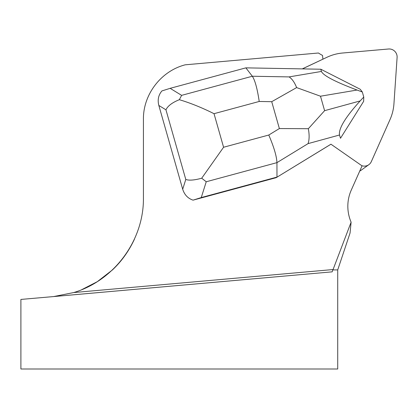 <?xml version="1.0" encoding="UTF-8"?>
<svg xmlns="http://www.w3.org/2000/svg" width="418" height="418" viewBox="0 0 418 418"><rect width="100%" height="100%" fill="white"/><g stroke="black" fill="none" stroke-linecap="round" stroke-linejoin="round"><path stroke-width="0.63" d="M302.381 68.892L327.08 57.214A47.15 46.189 54.2 0 1 342.603 53.018L388.547 49A7.858 7.696 54.2 0 1 397.1 57.459L393.944 103.779A47.15 46.189 54.2 0 1 390.057 119.485L371.325 161.614A7.858 7.696 54.2 0 1 361.758 165.659M368.833 164.687L361.147 170.231A7.858 7.696 -125.8 0 1 359.752 171.025M330.967 144.215L276.162 177.681L330.946 144.2L362.051 165.862L351.23 190.19A40.097 39.276 54.2 0 0 351.104 222.177L333.062 269.547L73.73 292.553L53.635 296.566L332.164 271.846L332.817 269.918L337.718 269.918L350.065 233.004L351.104 222.177M193.053 200.149C187.912 198.435 184.463 194.798 182.697 189.244L185.785 179.453C189.03 180.644 194.339 180.236 201.711 178.22L223.583 147.251L268.779 135.03C273.931 147.047 276.653 156.254 276.946 162.644L206.236 181.762L201.257 197.568L193.053 200.149L276.162 177.681M201.257 197.568L276.977 177.091L276.946 162.644L308.076 143.62C309.367 139.727 309.456 134.753 308.343 128.707L279.376 128.556L271.721 101.694L296.634 87.592L320.491 96.213L324.608 110.671L308.343 128.707M182.697 189.244L158.835 105.467C157.408 99.824 158.443 94.975 161.938 90.915L170.147 88.334L181.626 95.356L252.331 76.238C255.006 80.256 257.305 88.663 259.217 101.464L214.021 113.686C202.061 107.708 190.504 103.042 179.348 99.693C172.216 102.572 167.754 105.947 165.946 109.814L158.835 105.467M324.608 110.671L360.159 100.926L363.759 97.028L363.66 101.318L340.503 138.274L339.505 135.009L308.076 143.62M360.159 100.926C345.352 117.301 338.47 128.66 339.505 135.009M170.147 88.334L245.862 67.857L252.331 76.238L289.073 76.907L321.405 71.452L320.841 69.231L360.232 89.274L362.322 91.986L357.056 90.042L320.491 96.213M321.405 71.452C323.365 75.637 335.252 81.834 357.056 90.042M362.322 91.986L363.759 97.028M245.862 67.857L320.841 69.231M206.236 181.762L201.711 178.22M179.348 99.693L181.626 95.356M289.073 76.907C292.004 78.756 294.523 82.32 296.634 87.592M302.266 68.892L322.68 59.293M322.915 59.126L322.524 55.411A40.097 39.276 54.2 0 1 318.438 53.008L185.247 64.811C161.129 70.945 143.102 94.431 143.421 119.318L143.421 197.991C143.912 240.308 114.297 280.494 73.73 292.553M53.635 296.566L20.9 299.429L20.9 369L337.718 369L337.718 269.918M134.382 239.321C128.812 251.197 121.502 261.396 112.447 269.918L97.316 281.664L81.583 289.752M333.062 269.547L332.817 269.918M332.164 271.846L54.622 296.466M268.779 135.03L279.376 128.556M271.721 101.694L259.217 101.464M214.021 113.686L223.583 147.251M185.785 179.453L165.946 109.814"/></g></svg>
